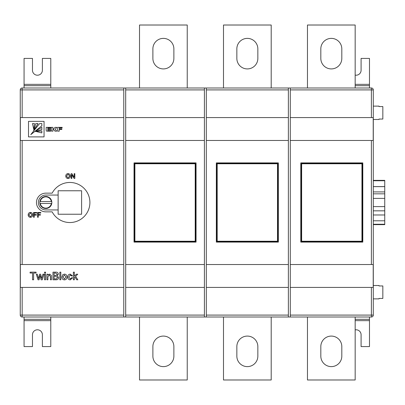 <?xml version="1.0" encoding="UTF-8"?>
<svg xmlns="http://www.w3.org/2000/svg" width="405" height="405" viewBox="0 0 405 405"><rect width="100%" height="100%" fill="white"/><g stroke="black" fill="none" stroke-linecap="round" stroke-linejoin="round"><path stroke-width="0.61" d="M369.481 317.004L369.481 346.584L361.088 346.584L361.088 334.753A4.961 4.961 0 0 0 355.17 329.883M369.481 87.996L369.481 58.416L361.088 58.416L361.088 70.247A4.961 4.961 0 0 1 355.17 75.117M50.782 87.996L50.782 58.416L42.388 58.416L42.388 70.247A4.961 4.961 0 0 1 37.427 75.214A4.961 4.961 0 0 1 32.466 70.247L32.466 58.416L24.067 58.416L24.067 87.996M50.782 317.004L50.782 346.584L42.388 346.584L42.388 334.753A4.961 4.961 0 0 0 37.427 329.786A4.961 4.961 0 0 0 32.466 334.753L32.466 346.584L24.067 346.584L24.067 317.004M45.821 208.509A6.009 6.009 0 0 1 39.887 203.452L51.759 203.452A6.009 6.009 0 0 0 51.759 201.548L39.887 201.548A6.009 6.009 0 0 0 39.887 203.452L40.272 203.452A5.629 5.629 0 0 0 51.369 203.452L51.759 203.452A6.009 6.009 0 0 1 45.821 208.509A6.009 6.009 0 0 0 51.759 203.452M373.299 180.362L384.75 180.362L384.75 224.638L373.299 224.638M379.024 285.515L379.024 285.955L379.024 285.515L373.299 285.515M379.024 298.875L379.024 298.434L379.024 298.875L373.299 298.875M379.024 298.434L382.841 298.434L382.841 285.955L379.024 285.955M379.024 119.045L379.024 119.485L379.024 119.045L382.841 119.045L382.841 106.566L379.024 106.566L379.024 106.125L373.299 106.125M379.024 119.485L373.299 119.485M163.377 366.621A10.495 10.495 0 0 1 152.882 356.127L152.882 346.584A10.495 10.495 0 0 1 163.377 336.084A10.495 10.495 0 0 1 173.877 346.584L173.877 356.127A10.495 10.495 0 0 1 163.377 366.621M247.349 366.621A10.495 10.495 0 0 1 236.849 356.127L236.849 346.584A10.495 10.495 0 0 1 247.349 336.084A10.495 10.495 0 0 1 257.843 346.584L257.843 356.127A10.495 10.495 0 0 1 247.349 366.621M331.315 336.084A10.495 10.495 0 0 1 341.81 346.584L341.81 356.127A10.495 10.495 0 0 1 331.315 366.621A10.495 10.495 0 0 1 320.821 356.127L320.821 346.584A10.495 10.495 0 0 1 331.315 336.084M173.877 48.873A10.495 10.495 0 0 0 163.377 38.379A10.495 10.495 0 0 0 152.882 48.873L152.882 58.416A10.495 10.495 0 0 0 163.377 68.916A10.495 10.495 0 0 0 173.877 58.416L173.877 48.873M257.843 48.873A10.495 10.495 0 0 0 247.349 38.379A10.495 10.495 0 0 0 236.849 48.873L236.849 58.416A10.495 10.495 0 0 0 247.349 68.916A10.495 10.495 0 0 0 257.843 58.416L257.843 48.873M341.81 48.873A10.495 10.495 0 0 0 331.315 38.379A10.495 10.495 0 0 0 320.821 48.873L320.821 58.416A10.495 10.495 0 0 0 331.315 68.916A10.495 10.495 0 0 0 341.81 58.416L341.81 48.873M69.868 222.537A20.037 20.037 0 0 0 89.905 202.5A20.037 20.037 0 0 0 52.144 193.15L45.821 193.15A9.35 9.35 0 0 0 36.47 202.5A9.35 9.35 0 0 0 45.821 211.85L52.144 211.85A20.037 20.037 0 0 0 69.868 222.537A20.037 20.037 0 0 1 52.144 211.85M123.778 89.905L22.159 89.905L22.159 87.996L123.778 87.996L123.778 117.577L20.336 117.577L20.336 140.479L123.778 140.479L123.778 264.521L20.336 264.521L20.336 287.423L123.778 287.423L123.778 264.521M123.778 117.577L123.778 140.479M125.687 87.996L204.409 87.996L204.409 117.577L125.687 117.577L125.687 87.996L123.778 87.996M206.317 87.996L288.375 87.996L288.375 117.577L206.317 117.577L206.317 87.996L204.409 87.996M134.035 242.099L196.06 242.099L196.06 162.901L134.035 162.901L134.035 242.099M125.687 140.479L204.409 140.479L204.409 264.521L125.687 264.521L125.687 117.577M216.336 242.099L278.356 242.099L278.356 162.901L216.336 162.901L216.336 242.099M206.317 140.479L288.375 140.479L288.375 264.521L206.317 264.521L206.317 117.577M123.778 287.423L123.778 317.004L125.687 317.004L125.687 287.423L204.409 287.423L204.409 317.004L206.317 317.004L206.317 287.423L288.375 287.423L288.375 317.004L290.284 317.004L290.284 287.423L373.213 287.423L373.213 264.521L290.284 264.521L290.284 140.479L373.213 140.479L373.213 117.577L290.284 117.577L290.284 87.996L288.375 87.996M125.687 264.521L125.687 287.423M204.409 287.423L204.409 264.521M206.317 264.521L206.317 287.423M288.375 287.423L288.375 264.521M204.409 117.577L204.409 140.479M288.375 117.577L288.375 140.479M300.783 242.099L362.804 242.099L362.804 162.901L300.783 162.901L300.783 242.099M290.284 87.996L371.39 87.996A1.909 1.909 0 0 1 373.299 89.905L373.299 315.095A1.909 1.909 0 0 1 371.39 317.004L290.284 317.004M288.375 317.004L206.317 317.004M204.409 317.004L125.687 317.004M123.778 317.004L22.159 317.004A1.909 1.909 0 0 1 20.25 315.095L20.25 89.905A1.909 1.909 0 0 1 22.159 87.996A1.909 1.909 0 0 0 20.25 89.905L22.159 89.905L22.159 117.577M69.868 182.463A20.037 20.037 0 0 0 52.144 193.15M58.133 195.058L45.821 195.058A7.442 7.442 0 0 0 38.379 202.5A7.442 7.442 0 0 0 45.821 209.942L58.133 209.942L58.133 214.235L81.602 214.235L81.602 190.765L58.133 190.765L58.133 209.942M355.17 87.996L355.17 25.019L307.461 25.019L307.461 87.996M271.203 87.996L271.203 25.019L223.494 25.019L223.494 87.996M187.231 87.996L187.231 25.019L139.523 25.019L139.523 87.996M355.17 317.004L355.17 379.981L307.461 379.981L307.461 317.004M271.203 317.004L271.203 379.981L223.494 379.981L223.494 317.004M187.231 317.004L187.231 379.981L139.523 379.981L139.523 317.004M290.284 264.521L290.284 287.423M290.284 140.479L290.284 117.577M301.259 241.623L301.259 163.377L362.328 163.377L362.328 241.623L301.259 241.623L301.639 241.238L361.943 241.238L362.328 241.623M277.881 163.377L277.881 241.623L216.812 241.623L216.812 163.377L277.881 163.377L277.501 163.762L217.196 163.762L216.812 163.377M134.516 241.623L134.516 163.377L195.585 163.377L195.585 241.623L134.516 241.623L134.895 241.238L195.2 241.238L195.585 241.623M33.61 279.789L32.532 279.789L32.532 273.036L30.086 273.036L30.086 272.155L36.055 272.155L36.055 273.036L33.61 273.036L33.61 279.789M39.088 279.789L38.04 279.789L36.298 274.21L37.321 274.21L38.531 278.63L39.619 274.21L40.627 274.21L41.685 278.513L42.91 274.21L43.932 274.21L42.282 279.789L41.143 279.789L40.115 275.496L39.088 279.789M45.547 273.132L44.57 273.132L44.57 272.155L45.547 272.155L45.547 273.132M45.547 279.789L44.57 279.789L44.57 274.21L45.547 274.21L45.547 279.789M47.896 279.789L46.919 279.789L46.919 274.21L47.896 274.21L47.896 274.99L49.597 274.114L51.369 275.461L51.42 279.789L50.443 279.789L50.443 276.458L49.324 274.995L47.896 276.797L47.896 279.789M55.849 279.789L52.984 279.789L52.984 272.155L55.844 272.155C57.302 272.089 58.143 272.747 58.371 274.134L57.221 275.775L58.664 277.602C58.436 279.161 57.5 279.89 55.849 279.789M54.062 275.385L56.553 275.294L57.292 274.231L55.515 273.036L54.062 273.036L54.062 275.385M54.062 278.908L56.523 278.873L57.586 277.587L55.743 276.266L54.062 276.266L54.062 278.908M60.816 279.789L59.839 279.789L59.839 272.155L60.816 272.155L60.816 279.789M64.441 279.885C62.74 279.713 61.889 278.751 61.894 277L62.729 274.727L64.441 274.114C66.106 274.281 66.952 275.218 66.982 276.924C67.017 278.706 66.172 279.693 64.441 279.885M62.871 276.995L64.441 279.005L66 276.969L64.441 274.995L62.871 276.995M70.237 279.005L71.579 277.734L72.561 277.83L70.267 279.885C68.592 279.713 67.757 278.756 67.762 277.02C67.741 275.268 68.577 274.301 70.267 274.114L72.46 275.876L71.482 275.972L70.273 274.995L68.744 276.995L70.237 279.005M74.338 279.789L73.361 279.789L73.361 272.155L74.338 272.155L74.338 276.205L76.383 274.21L77.745 274.21L75.603 276.296L77.846 279.789L76.702 279.789L74.9 276.985L74.338 277.531L74.338 279.789M28.492 121.363L28.492 136.895L44.054 136.895L44.054 121.363L28.492 121.363M35.868 131.438L41.837 132.921L41.837 130.962L35.868 131.438M34.562 131.59L41.837 129.6L41.837 127.362L34.562 131.59M41.837 125.803L41.837 123.571L39.604 123.571L30.775 134.647L41.837 125.803M33.65 130.734L38.04 123.571L35.807 123.571L33.65 130.734M33.782 129.509L34.44 123.571L32.481 123.571L33.782 129.509M62.142 127.362L57.591 127.362L57.591 131.154L59.236 131.154L59.236 129.433L61.849 129.433L61.849 128.886L59.236 128.886L59.236 127.939L62.142 127.939L62.142 127.362M52.908 131.154L52.908 129.468L53.87 129.716L54.994 131.154L56.71 131.154L55.303 129.246L56.766 127.378L55.034 127.378L53.683 128.861L52.908 128.861L52.908 127.362L51.258 127.362L51.258 130.137L51.632 131.154L52.908 131.154M47.8 130.577L47.8 129.458L50.463 129.458L50.463 128.861L47.8 128.861L47.8 127.965L50.721 127.965L50.721 127.362L46.17 127.362L46.17 130.137A1.716 1.716 0 0 0 46.281 130.744L46.621 131.154L50.721 131.154L50.721 130.577L47.8 130.577M379.024 106.125L379.024 106.566M68.045 178.504C66.622 178.367 65.868 177.572 65.782 176.119C65.807 174.595 66.562 173.76 68.05 173.608C69.508 173.755 70.262 174.575 70.313 176.064C70.257 177.547 69.503 178.362 68.045 178.504M66.455 176.124L68.045 177.952L69.64 176.059L68.055 174.16L66.455 176.124M71.842 178.443L71.169 178.443L71.169 173.669L71.877 173.669L74.166 177.233L74.166 173.669L74.839 173.669L74.839 178.443L74.125 178.443L71.842 174.884L71.842 178.443M30.436 217.318C29.008 217.181 28.254 216.386 28.173 214.933C28.198 213.415 28.952 212.574 30.436 212.428C31.894 212.574 32.648 213.394 32.699 214.883C32.648 216.366 31.894 217.176 30.436 217.318M28.846 214.944L30.431 216.771L32.025 214.878L30.441 212.974L28.846 214.944M34.228 217.257L33.554 217.257L33.554 212.488L36.733 212.488L36.733 213.04L34.228 213.04L34.228 214.569L36.369 214.569L36.369 215.116L34.228 215.116L34.228 217.257M38.262 217.257L37.589 217.257L37.589 212.488L40.773 212.488L40.773 213.04L38.262 213.04L38.262 214.569L40.404 214.569L40.404 215.116L38.262 215.116L38.262 217.257M361.943 241.238L361.943 163.762L362.328 163.377M301.259 163.377L301.639 163.762L301.639 241.238M217.196 163.762L217.196 241.238L216.812 241.623M277.881 241.623L277.501 241.238L277.501 163.762M195.2 241.238L195.2 163.762L195.585 163.377M134.516 163.377L134.895 163.762L134.895 241.238M384.75 224.254L373.299 224.254M384.75 220.786L373.299 220.786M384.75 214.979L373.299 214.979M384.75 210.833L373.299 210.833M384.75 206.601L373.299 206.601L384.75 206.601M384.75 198.399L373.299 198.399M384.75 193.828L373.299 193.828M384.75 191.909L373.299 191.909M384.75 186.644L373.299 186.644M384.75 186.609L373.299 186.609M384.75 180.746L373.299 180.746M40.272 201.548L39.887 201.548A6.009 6.009 0 0 1 51.759 201.548L51.369 201.548A5.629 5.629 0 0 0 40.272 201.548M369.481 320.654L355.17 320.654M369.481 319.307L355.17 319.307M369.481 84.346L355.17 84.346M369.481 85.693L355.17 85.693M50.782 84.346L24.067 84.346M50.782 85.693L24.067 85.693M50.782 320.654L24.067 320.654M50.782 319.307L24.067 319.307M39.887 201.548A6.009 6.009 0 0 1 51.759 201.548M22.159 140.479L22.159 264.521M204.409 89.905L125.687 89.905M288.375 89.905L206.317 89.905M22.159 287.423L22.159 315.095L123.778 315.095M125.687 315.095L204.409 315.095M206.317 315.095L288.375 315.095M371.39 117.577L371.39 89.905L290.284 89.905M371.39 264.521L371.39 140.479M290.284 315.095L371.39 315.095L371.39 287.423M361.943 163.762L301.639 163.762M217.196 241.238L277.501 241.238M195.2 163.762L134.895 163.762M371.39 87.996L371.39 89.905L373.299 89.905A1.909 1.909 0 0 0 371.39 87.996M371.39 317.004L371.39 315.095L373.299 315.095M20.25 315.095L22.159 315.095L22.159 317.004"/></g></svg>
